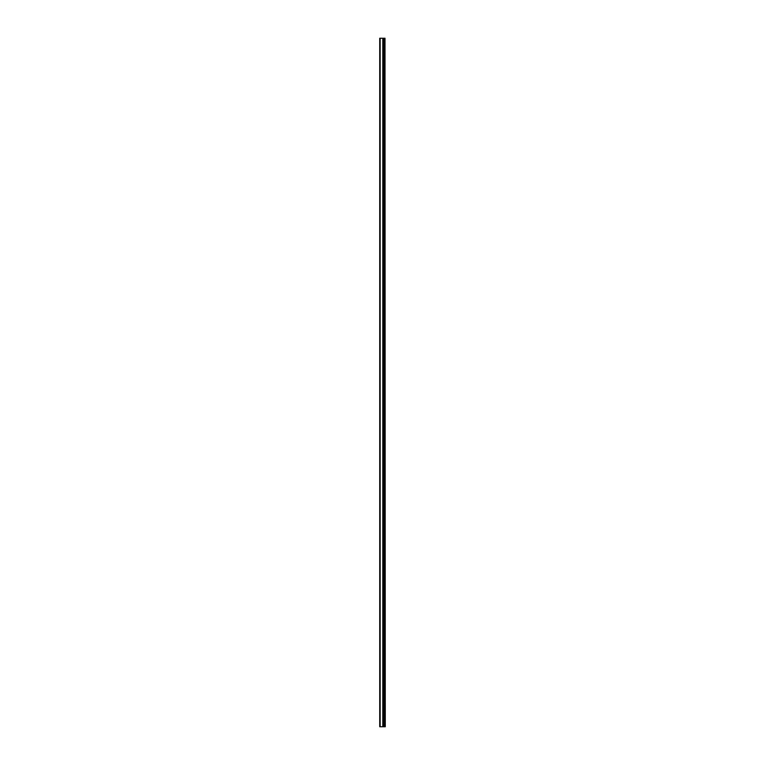 <?xml version="1.0" encoding="UTF-8"?>
<svg xmlns="http://www.w3.org/2000/svg" width="765" height="765" viewBox="0 0 765 765"><rect width="100%" height="100%" fill="white"/><g stroke="black" fill="none" stroke-linecap="round" stroke-linejoin="round"><path stroke-width="1.15" d="M384.996 726.75L384.996 38.25L385.273 726.75L383.246 726.75L383.246 38.25L379.727 38.25L379.727 726.75L382.892 726.75L382.892 38.25M382.892 726.75L383.246 38.25L384.996 38.25M383.858 726.75L383.858 38.25L383.858 726.75M382.806 726.75L382.806 38.25M380.167 726.75L380.167 38.25M384.26 726.75L384.26 38.25M384.221 726.75L384.221 38.25M383.906 726.75L383.906 38.25M383.198 726.75L383.198 38.25"/></g></svg>
